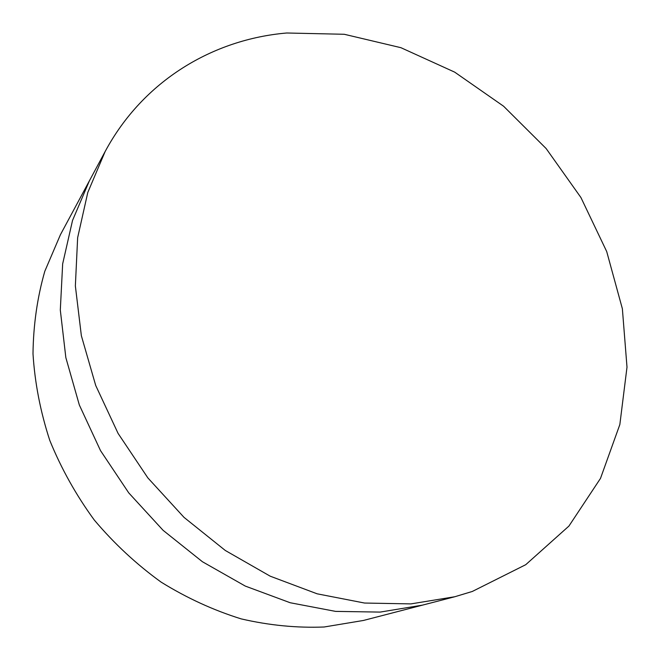 <?xml version="1.0" encoding="UTF-8"?>
<svg xmlns="http://www.w3.org/2000/svg" width="660" height="660" viewBox="0 0 660 660"><rect width="100%" height="100%" fill="white"/><g stroke="black" fill="none" stroke-linecap="round" stroke-linejoin="round"><path stroke-width="0.99" d="M105.146 151.519L89.323 180.964L72.534 220.448L62.659 263.868L60.307 310.06L65.843 357.613L79.34 405.009L100.518 450.632L128.758 492.896L163.127 530.351L202.43 561.742L245.281 586.08L290.169 602.737L335.593 611.391L380.127 612.092L422.458 605.137L363.445 620.458L324.118 627C296.81 628.064 269.173 625.366 241.222 618.898C213.452 610.253 186.739 597.985 161.081 582.095C136.422 564.275 114.147 543.576 94.256 519.997C76.065 495.082 61.231 468.542 49.764 440.36C40.4 411.667 34.815 382.8 33 353.776C33.346 325.083 37.273 297.602 44.781 271.326L60.448 234.663L89.323 180.964L72.534 220.448L62.659 263.868L60.307 310.06L65.843 357.613L79.34 405.009L100.518 450.632L128.758 492.896L163.127 530.351L202.43 561.742L245.281 586.08L290.169 602.737L335.593 611.391L380.127 612.092L422.458 605.137L454.814 596.739L472.288 591.467L525.74 564.696L568.928 526.069L600.493 478.401L619.847 424.537L627 367.158L622.372 308.756L606.705 251.551L580.932 197.546L546.15 148.558L503.596 106.227L454.666 72.13L400.942 47.701L344.264 34.279L286.753 33C213.221 39.253 143.237 80.52 105.146 151.519L87.788 192.489L77.641 237.707L75.364 285.937L81.361 335.725L95.7 385.448L118.082 433.406L147.856 477.898L184.024 517.374L225.308 550.481L270.212 576.188L317.163 593.818L364.559 603.042L410.899 603.9L454.814 596.739"/></g></svg>
